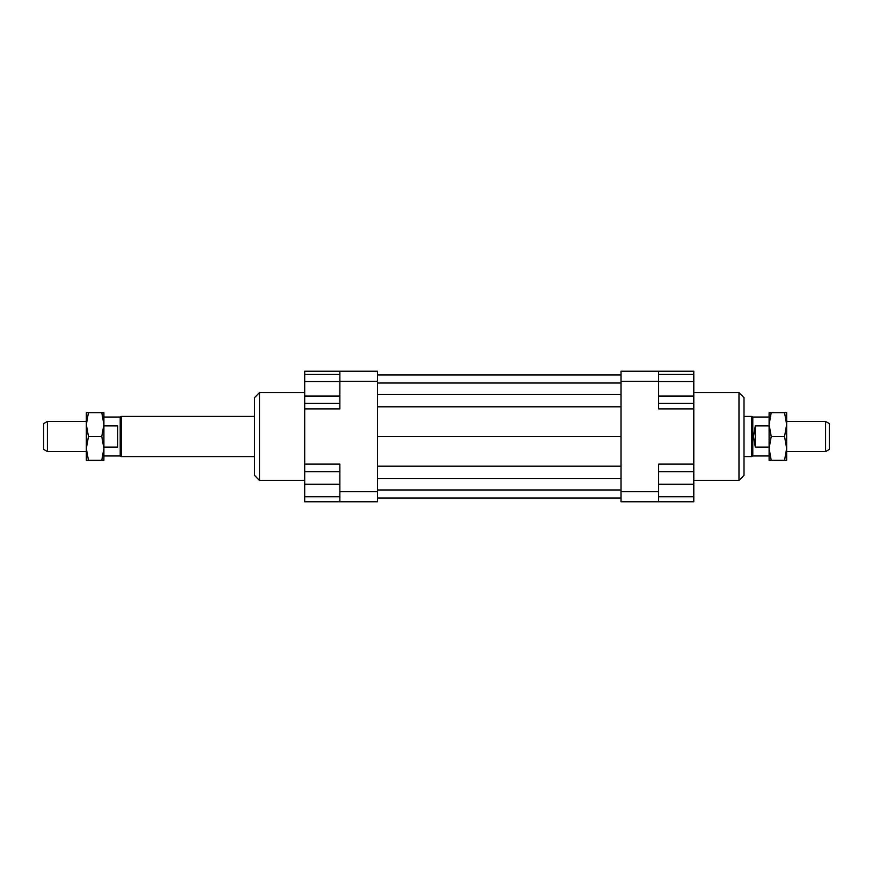 <?xml version="1.0" encoding="UTF-8"?>
<svg xmlns="http://www.w3.org/2000/svg" width="873" height="873" viewBox="0 0 873 873"><rect width="100%" height="100%" fill="white"/><g stroke="black" fill="none" stroke-linecap="round" stroke-linejoin="round"><path stroke-width="1.31" d="M47.415 421.441L47.415 451.559L43.65 449.388L43.65 423.612L47.415 421.441L86.329 421.441M254.512 456.579L121.303 456.579L120.212 455.957L120.212 417.043L103.898 417.043M103.898 425.904L117.702 425.904L117.702 447.096L103.898 447.096M121.303 456.579L121.303 416.421L120.212 417.043M769.102 455.957L752.788 455.957L751.697 456.579L751.697 416.421L744.003 416.421M752.788 455.957L752.788 417.043L751.697 416.421M825.585 436.5L825.585 421.441L829.35 423.612L829.35 449.388L825.585 451.559L825.585 436.5M755.298 425.904L755.298 447.096L753.486 436.5L755.298 425.904L769.102 425.904M769.102 447.096L755.298 447.096M738.984 392.566L738.984 480.434L744.003 475.403L744.003 397.597L738.984 392.566L693.795 392.566M259.532 392.566L254.512 397.597L254.512 475.403L259.532 480.434L259.532 392.566L304.71 392.566M339.859 371.232L339.859 381.272L377.507 381.272L377.507 371.232L304.71 371.232L304.71 374.31L339.859 374.31M339.859 381.272L339.859 408.891L304.71 408.891L304.71 471.638L339.859 471.638M658.657 491.728L658.657 464.109L693.795 464.109L693.795 501.768L658.657 501.768L658.657 491.728L620.998 491.728L620.998 501.768L658.657 501.768M620.998 371.232L620.998 381.272L658.657 381.272L658.657 371.232L620.998 371.232M620.998 381.272L620.998 491.728M658.657 371.232L693.795 371.232L693.795 374.31L658.657 374.31M693.795 464.109L693.795 408.891L658.657 408.891L658.657 381.272M693.795 408.891L693.795 403.293L658.657 403.293M339.859 491.728L339.859 501.768L377.507 501.768L377.507 491.728L339.859 491.728L339.859 464.109L304.71 464.109M339.859 501.768L304.71 501.768L304.71 496.748L339.859 496.748M339.859 381.556L304.71 381.556L304.71 408.891M304.71 496.748L304.71 471.638M304.71 484.199L339.859 484.199M304.71 396.047L339.859 396.047M304.71 403.293L339.859 403.293M304.71 381.556L304.71 374.31M693.795 496.748L658.657 496.748M693.795 471.638L658.657 471.638M693.795 484.199L658.657 484.199M693.795 374.31L693.795 396.047L658.657 396.047M693.795 381.556L658.657 381.556M693.795 396.047L693.795 403.293M377.507 374.997L620.998 374.997M377.507 383.029L620.998 383.029M377.507 394.52L620.998 394.52M377.507 406.807L620.998 406.807M377.507 436.5L620.998 436.5M377.507 491.728L377.507 381.272M377.507 466.193L620.998 466.193M377.507 478.48L620.998 478.48M377.507 489.971L620.998 489.971M377.507 498.003L620.998 498.003M769.102 448.427L769.102 412.656L771.23 412.656L769.102 424.573L771.23 436.5L769.102 448.427L771.23 460.344L769.102 460.344L769.102 448.427M786.671 448.427L784.543 436.5L786.671 424.573L786.671 460.344L784.543 460.344L786.671 448.427M784.543 412.656L786.671 412.656L786.671 424.573L784.543 412.656L771.23 412.656M771.23 460.344L784.543 460.344M771.23 436.5L784.543 436.5M103.898 424.573L103.898 460.344L101.77 460.344L103.898 448.427L101.77 436.5L103.898 424.573L101.77 412.656L103.898 412.656L103.898 424.573M86.329 424.573L88.457 436.5L86.329 448.427L86.329 412.656L88.457 412.656L86.329 424.573M88.457 460.344L86.329 460.344L86.329 448.427L88.457 460.344L101.77 460.344M101.77 412.656L88.457 412.656M101.77 436.5L88.457 436.5M254.512 416.421L121.303 416.421M825.585 421.441L786.671 421.441M769.102 417.043L752.788 417.043M825.585 451.559L786.671 451.559M751.697 456.579L744.003 456.579M120.212 455.957L103.898 455.957M86.329 451.559L47.415 451.559M304.71 480.434L259.532 480.434M693.795 480.434L738.984 480.434"/></g></svg>
